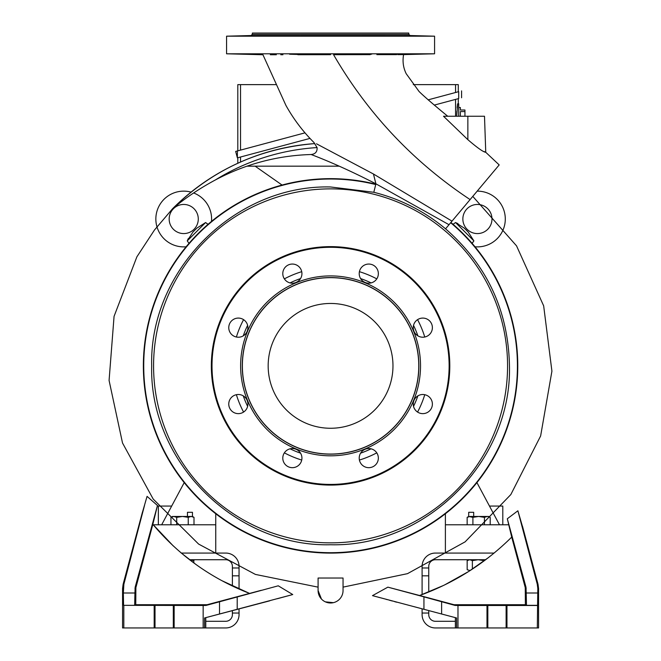 <?xml version="1.0" encoding="UTF-8"?>
<svg xmlns="http://www.w3.org/2000/svg" width="661" height="661" viewBox="0 0 661 661"><rect width="100%" height="100%" fill="white"/><g stroke="black" fill="none" stroke-linecap="round" stroke-linejoin="round"><path stroke-width="0.99" d="M232.391 610.83L232.391 614.639A6.66 6.66 0 0 1 225.74 621.29L205.769 621.29M153.352 627.95L225.74 627.95A13.311 13.311 0 0 0 239.051 614.639L239.051 609.045M189.55 559.727L225.74 559.727A6.66 6.66 0 0 1 232.391 566.378L232.391 585.985M181.304 553.067L225.74 553.067A13.311 13.311 0 0 1 239.051 566.378L239.051 575.822L232.391 575.822M239.051 589.042L239.051 575.822M318.09 587.15L255.402 574.417L198.606 544.069L153.203 499.072L122.516 443.002L109.082 380.447L114.064 316.355L136.885 256.823L154.492 229.978L172.529 208.785C185.105 198.16 199.382 188.55 215.37 179.957C245.487 163.994 277.397 155.509 311.124 154.517C330.731 161.962 352.33 171.728 375.911 183.824L373.804 192.277L330.574 186.972C234.986 184.51 149.221 270.275 151.683 365.864C149.221 461.452 234.986 547.209 330.574 544.747C426.163 547.209 511.92 461.452 509.457 365.864C508.367 310.761 487.066 265.086 445.555 228.83L499.187 164.919L472.78 196.383L516.547 245.867L543.664 305.861L551.918 371.16L540.632 435.963L510.829 494.56L465.113 541.855L407.498 573.657L343.051 587.125M497.303 167.159L499.187 164.919L485.752 152.286C483.398 152.096 477.432 147.89 467.856 139.669L443.523 116.253L484.496 116.253L485.752 152.286L484.034 151.509M360.79 54.458L364.591 54.425M366.838 54.392L371.722 54.161M356.064 54.359L356.51 54.392M356.643 54.392L357.064 54.409M357.279 54.417L357.708 54.425M358.237 54.433L359.468 54.45M403.078 54.45L403.532 54.458M404.259 54.45L405.218 54.433M405.821 54.425L406.622 54.417M407.738 54.392L409.291 54.359M410.836 54.318L412.431 54.276M413.86 54.235L418.512 54.078M402.929 54.433L418.752 54.053L402.929 54.433M363.823 54.053C374.019 54.07 374.019 54.202 363.814 54.433C353.618 54.409 353.618 54.276 363.823 54.053C374.019 54.07 374.019 54.202 363.814 54.433C353.618 54.409 353.618 54.276 363.823 54.053M330.574 54.681L297.888 54.714M447.745 116.253C434.07 105.041 424.519 96.803 419.099 91.532L406.209 73.718C403.251 67.719 402.384 61.349 403.59 54.607L434.574 53.797L226.566 53.797L262.946 54.747L285.916 105.388C293.509 119.046 302.837 131.407 313.901 142.446L317.082 147.577C317.354 151.749 315.363 154.063 311.124 154.517M470.095 199.581C413.29 161.928 367.772 113.634 333.549 54.681L370.201 54.64M403.59 54.607L397.732 54.615M396.699 54.615L376.869 54.632M356.097 35.669L364.004 35.554C374.2 35.793 374.2 35.917 364.004 35.934C355.023 35.777 353.908 35.644 360.658 35.537L300.482 35.537C307.241 35.644 306.126 35.777 297.136 35.934C286.94 35.917 286.94 35.793 297.136 35.554L305.043 35.677M297.136 35.934C286.94 35.917 286.94 35.793 297.136 35.554M297.326 54.433C287.13 54.202 287.122 54.07 297.318 54.053C307.522 54.276 307.522 54.409 297.326 54.433C287.13 54.202 287.122 54.07 297.318 54.053C307.522 54.276 307.522 54.409 297.326 54.433M403.384 35.554L361.311 35.537M289.568 54.194L290.014 54.235M242.058 35.917L257.757 35.554L251.097 35.537L252.312 34.331L408.829 34.331L410.043 35.537L403.854 35.537M258.22 54.433L242.397 54.053L257.616 54.458M410.043 35.537L434.574 36.181L226.566 36.181L226.566 53.797M416.529 35.818L415.455 35.785M415.166 35.777L412.985 35.719M405.664 35.554L404.127 35.537M364.004 35.554C374.2 35.793 374.2 35.917 364.004 35.934M408.829 34.331L408.779 33.05L252.362 33.05L252.312 34.331M422.817 413.637A9.568 9.568 180 0 1 413.249 404.069A9.568 9.568 180 0 1 422.817 394.501A9.568 9.568 180 0 1 432.385 404.069A9.568 9.568 180 0 1 422.817 413.637M422.817 337.217A9.568 9.568 180 0 1 413.249 327.649A9.568 9.568 180 0 1 422.817 318.081A9.568 9.568 180 0 1 432.385 327.649A9.568 9.568 180 0 1 422.817 337.217M368.78 283.189A9.568 9.568 180 0 1 359.212 273.621A9.568 9.568 180 0 1 368.78 264.053A9.568 9.568 180 0 1 378.348 273.621A9.568 9.568 180 0 1 368.78 283.189M292.36 283.189A9.568 9.568 180 0 1 282.792 273.621A9.568 9.568 180 0 1 292.36 264.053A9.568 9.568 180 0 1 301.928 273.621A9.568 9.568 180 0 1 292.36 283.189M238.332 337.217A9.568 9.568 180 0 1 228.764 327.649A9.568 9.568 180 0 1 238.332 318.081A9.568 9.568 180 0 1 247.9 327.649A9.568 9.568 180 0 1 238.332 337.217M238.332 413.637A9.568 9.568 180 0 1 228.764 404.069A9.568 9.568 180 0 1 238.332 394.501A9.568 9.568 180 0 1 247.9 404.069A9.568 9.568 180 0 1 238.332 413.637M292.36 467.674A9.568 9.568 180 0 1 282.792 458.106A9.568 9.568 180 0 1 292.36 448.538A9.568 9.568 180 0 1 301.928 458.106A9.568 9.568 180 0 1 292.36 467.674M368.78 467.674A9.568 9.568 180 0 1 359.212 458.106A9.568 9.568 180 0 1 368.78 448.538A9.568 9.568 180 0 1 378.348 458.106A9.568 9.568 180 0 1 368.78 467.674M330.574 484.422A118.567 118.567 -0 0 0 449.133 365.864A118.567 118.567 -0 0 0 330.574 247.297A118.567 118.567 -0 0 0 212.007 365.864A118.567 118.567 -0 0 0 330.574 484.422M330.574 485.091A119.236 119.236 -0 0 0 449.802 365.864A119.236 119.236 -0 0 0 330.574 246.627A119.236 119.236 -0 0 0 211.338 365.864A119.236 119.236 -0 0 0 330.574 485.091M330.574 454.057A88.194 88.194 -0 0 0 418.768 365.864A88.194 88.194 -0 0 0 330.574 277.67A88.194 88.194 -0 0 0 242.38 365.864A88.194 88.194 -0 0 0 330.574 454.057M330.574 303.457A62.398 62.398 -0 0 0 268.168 365.864A62.398 62.398 -0 0 0 330.574 428.262A62.398 62.398 -0 0 0 392.973 365.864A62.398 62.398 -0 0 0 330.574 303.457A62.398 62.398 -0 0 1 392.973 365.864A62.398 62.398 -0 0 1 330.574 428.262M450.67 222.732A186.84 186.84 0 0 1 330.574 552.703A186.84 186.84 0 0 1 143.726 365.864A186.84 186.84 0 0 1 375.729 184.559M143.363 365.864A187.203 187.203 0 0 1 375.812 184.204A187.203 187.203 0 0 0 143.363 365.864A187.203 187.203 0 0 0 506.491 429.89A187.203 187.203 0 0 0 450.901 222.451A187.203 187.203 0 0 1 330.574 553.067A187.203 187.203 0 0 1 143.363 365.864M222.22 580.829L249.478 593.371C211.256 578.515 179.048 555.496 152.848 524.33L157.467 505.483L147.064 496.37L142.611 511.746M142.784 511.259L142.925 510.813M143.511 508.896L144.123 506.797M144.519 505.417L123.871 584.233L123.343 593L134.943 593L135.141 587.249L157.467 505.483M135.141 587.249L135.885 587.621L152.848 524.33L173.314 545.986M181.015 552.827L195.937 564.469M261.31 590.29L207.133 604.716L135.761 604.716L134.654 605.336L123.582 605.336L203.158 605.484L206.058 605.435L207.133 604.716M289.113 595.536L285.172 596.602M277.389 598.709L292.749 594.553L278.256 585.803L206.058 605.435M318.09 590.513L318.09 578.028L343.051 578.028L343.051 590.513A12.476 12.476 0 0 1 330.574 602.989A12.476 12.476 0 0 1 318.09 590.513L321.453 599.031M325.377 601.857L333.375 602.667M522.339 526.032L517.885 510.788L507.301 518.769L511.721 537.096C485.141 563.395 454.438 582.862 419.619 595.503L387.867 587.15L372.482 595.644L456.586 617.969L456.586 627.95L455.379 627.95L455.379 617.969M396.6 602.188L394.559 601.626M392.328 601.014L389.329 600.196M387.263 599.634L386.098 599.32M379.513 597.536L378.059 597.147M372.804 595.726L456.586 617.969M401.822 590.851L406.515 592.091M408.589 592.636L414.711 594.239M418.834 595.305L419.619 595.503L443.035 585.654M444.977 584.721L468.475 571.591M469.161 571.154L488.545 557.529M511.201 534.584L510.251 530.552M509.532 527.602L508.937 525.214M520.347 519.496L520.761 520.918M521.19 522.372L521.537 523.537M473.383 195.664L472.78 196.383M172.529 208.785L172.471 208.843C212.041 169.894 259.492 148.147 314.826 143.594A222.823 222.823 180 0 0 172.529 208.785M135.885 587.621L135.761 604.716M292.749 594.553L204.555 617.969L269.713 600.832M123.814 605.484L123.814 627.95L122.566 627.95L122.566 588.538L123.128 584.233L142.487 511.986M507.301 518.769L526.007 587.249L525.255 587.621L511.721 537.096M517.885 510.788L537.269 584.233L537.823 588.538L537.567 605.336L526.495 605.336L525.379 604.716L454.008 604.716L419.619 595.503M537.806 593L526.206 593L526.007 587.249M537.823 588.538L538.575 588.538L538.013 584.233L522.496 526.313M423.941 609.376L423.941 596.866L387.867 587.15M423.941 596.866L455.09 605.435L454.008 604.716M525.255 587.621L525.379 604.716M316.487 143.801L373.457 174.008L375.911 183.824L449.009 224.707M373.457 174.008L452.008 221.146M270.332 54.747L276.348 54.739M280.785 54.731L282.933 54.731M134.943 593L134.654 605.336M204.555 617.969L204.555 627.95L203.158 627.95L203.158 605.484M204.555 627.95L205.769 627.95L205.769 617.969M123.582 605.336L123.343 593M526.206 593L526.495 605.336M538.575 588.538L538.575 627.95L537.327 627.95L537.567 605.336M456.586 627.95L457.982 627.95L457.982 605.484L455.09 605.435M537.327 605.484L457.982 605.484M242.992 54.095L247.28 54.235M250.312 54.318L253.32 54.392M255.286 54.425L255.906 54.433M173.314 605.278L173.314 627.95L155.021 627.95L155.021 605.278M154.178 605.484L154.178 627.95L155.021 627.95M123.814 627.95L154.178 627.95M174.149 605.484L174.149 627.95L203.158 627.95M173.314 627.95L174.149 627.95M537.327 627.95L506.962 627.95L506.962 605.484M506.962 627.95L457.982 627.95M486.992 605.484L486.992 627.95M248.156 35.719L246.289 35.768M257.757 35.554L241.959 35.934M428.749 610.83L428.749 614.639A6.66 6.66 0 0 0 435.409 621.29L455.379 621.29M507.797 627.95L435.409 627.95A13.311 13.311 0 0 1 422.098 614.639L422.098 609.045M485.678 559.727L435.409 559.727A6.66 6.66 0 0 0 428.749 566.378L428.749 591.992M494.131 553.067L435.409 553.067A13.311 13.311 0 0 0 422.098 566.378L422.098 567.981L428.749 567.981M422.098 594.594L422.098 567.981M487.719 229.309A14.559 14.559 0 0 1 467.12 229.309A14.559 14.559 0 0 1 467.12 208.719A14.559 14.559 0 0 1 487.719 208.719A14.559 14.559 0 0 1 487.719 229.309M477.176 191.145A27.869 27.869 0 0 1 497.13 238.72A27.869 27.869 0 0 1 475.028 246.784M473.102 241.868L472.656 242.496M457.916 223.616L455.916 222.699M194.02 208.719A14.559 14.559 0 0 1 194.02 229.309A14.559 14.559 0 0 1 173.43 229.309A14.559 14.559 0 0 1 173.43 208.719A14.559 14.559 0 0 1 194.02 208.719M193.615 192.954A27.869 27.869 0 0 1 211.495 221.41M206.579 223.327L207.207 223.782M196.829 228.152L205.612 222.542L187.253 240.901L192.863 232.118L196.375 228.607M188.327 238.522L187.41 240.513M186.121 246.784A27.869 27.869 0 0 1 159.615 205.026A27.869 27.869 0 0 1 191.054 192.12M187.253 240.901L189.021 243.347M208.058 224.31L205.612 222.542M455.528 222.542L464.319 228.152L468.277 232.118L473.896 240.901L455.528 222.542L453.082 224.31M472.128 243.347L473.896 240.901M458.701 107.52L460.37 107.52L460.37 110.015L464.947 110.015L464.947 116.253M445.39 553.067L445.39 513.721M215.75 513.721L215.75 553.067M499.476 524.776L476.928 482.596M445.39 524.776L508.821 524.776M282.065 185.047L255.146 166.175M247.098 166.175L339.06 166.175M161.672 524.776L184.221 482.596M153.22 524.776L215.75 524.776M468.69 516.456L467.145 517.348L470.029 516.456L488.653 516.456L490.198 517.348L487.322 516.456L484.439 517.348L478.671 516.456L472.904 517.348L468.69 516.456L468.69 512.3L473.681 512.3L473.681 516.456M489.471 506.062L502.798 506.062L502.798 524.776M428.138 99.852L458.701 91.664C462.535 90.631 462.535 90.631 458.701 91.664C462.535 90.631 462.535 90.631 458.701 91.664L458.701 98.555C462.535 97.522 462.535 97.522 458.701 98.555L434.484 105.041L455.553 99.398L455.553 116.253M456.71 116.253L457.685 103.769L458.701 103.769L458.701 116.253M458.701 103.769L457.685 103.769L457.412 104.802M457.305 105.71L457.106 107.991M456.925 111.081L456.759 114.84M283.098 145.602L240.53 157.012L240.53 162.036M187.46 516.456L187.46 512.3L192.458 512.3L192.458 516.456L193.995 517.348L193.995 524.776M158.343 524.776L158.343 506.062L171.678 506.062M305.002 132.844L237.382 150.964L237.382 157.855L309.976 138.405M460.37 116.253L460.37 111.577L464.947 111.577M237.382 150.964L235.663 151.427L237.382 157.855M458.288 91.772L458.288 84.633L455.553 84.633L455.553 92.507M240.53 150.121L240.53 84.633L237.803 84.633L237.803 150.848M455.553 84.633L413.257 84.633M276.207 84.633L240.53 84.633M490.198 517.348L490.198 524.776M484.439 517.348L484.439 524.776M467.145 517.348L467.145 524.776M472.904 517.348L472.904 524.776M467.484 569.84L470.128 570.542M467.484 569.848L470.161 570.517M485.306 560.007L483.877 560.619L478.126 559.727L472.367 560.619L469.764 559.727L467.162 560.619L468.69 559.727M467.162 569.65L467.162 560.619M472.367 569.088L472.367 560.619M483.877 561.065L483.877 560.619M192.458 559.727L193.979 560.619L189.707 559.842M193.979 563.048L193.648 560.412M193.995 517.348L191.12 516.456L188.236 517.348L188.236 524.776M188.236 517.348L182.469 516.456L176.702 517.348L173.826 516.456L170.943 517.348L170.943 524.776M176.702 517.348L176.702 524.776M192.458 516.456L172.488 516.456L170.943 517.348M317.082 147.577L317.082 147.577A218.7 218.7 180 0 0 215.37 179.957M232.391 613.036L239.051 613.036M239.051 567.981L232.391 567.981M330.574 188.872A176.991 176.991 -0 0 0 153.575 365.864A176.991 176.991 -0 0 0 330.574 542.855A176.991 176.991 -0 0 0 507.565 365.864A176.991 176.991 -0 0 0 330.574 188.872M359.41 460.048A98.497 98.497 -0 0 0 376.778 452.851M417.562 412.067A98.497 98.497 -0 0 0 424.759 394.7M424.759 337.019A98.497 98.497 -0 0 0 417.562 319.66M376.778 278.868A98.497 98.497 -0 0 0 359.41 271.679M300.548 278.57A92.309 92.309 -0 0 0 290.072 282.908M247.619 325.361A92.309 92.309 -0 0 0 243.281 335.838M243.281 395.881A92.309 92.309 -0 0 0 247.619 406.358M290.072 448.811A92.309 92.309 -0 0 0 300.548 453.157M301.73 271.679A98.497 98.497 -0 0 0 284.362 278.868M243.579 319.66A98.497 98.497 -0 0 0 236.39 337.019M236.39 394.7A98.497 98.497 -0 0 0 243.579 412.067M284.362 452.851A98.497 98.497 -0 0 0 301.73 460.048M360.592 453.157A92.309 92.309 -0 0 0 371.069 448.811M413.522 406.358A92.309 92.309 -0 0 0 417.868 395.881M417.868 335.838A92.309 92.309 -0 0 0 413.522 325.361M371.069 282.908A92.309 92.309 -0 0 0 360.592 278.57M299.838 35.537L257.286 35.537M330.574 277.562A88.301 88.301 -0 0 0 242.273 365.864A88.301 88.301 -0 0 0 330.574 454.165A88.301 88.301 -0 0 0 418.876 365.864A88.301 88.301 -0 0 0 330.574 277.562M330.574 275.91A89.954 89.954 -0 0 0 240.612 365.864A89.954 89.954 -0 0 0 330.574 455.817A89.954 89.954 -0 0 0 420.528 365.864A89.954 89.954 -0 0 0 330.574 275.91M237.208 609.376L237.208 596.866M123.871 584.233L123.128 584.233M537.269 584.233L538.013 584.233M445.555 228.83C424.412 211.198 400.5 199.011 373.804 192.277M135.761 588.538L134.96 588.538M219.526 601.692L219.526 614.061M122.566 588.538L123.318 588.538M525.379 588.538L526.181 588.538M441.622 601.692L441.622 614.061M467.856 139.669L467.856 116.253M487.835 627.95L487.835 605.278M506.119 605.278L506.119 627.95M428.749 613.036L422.098 613.036M422.098 575.822L428.749 575.822M434.574 36.181L434.574 53.797M251.097 35.537L226.566 36.181M458.288 103.769L458.288 98.663M237.803 163.267L237.803 157.739M461.576 97.778L461.576 90.888"/></g></svg>
